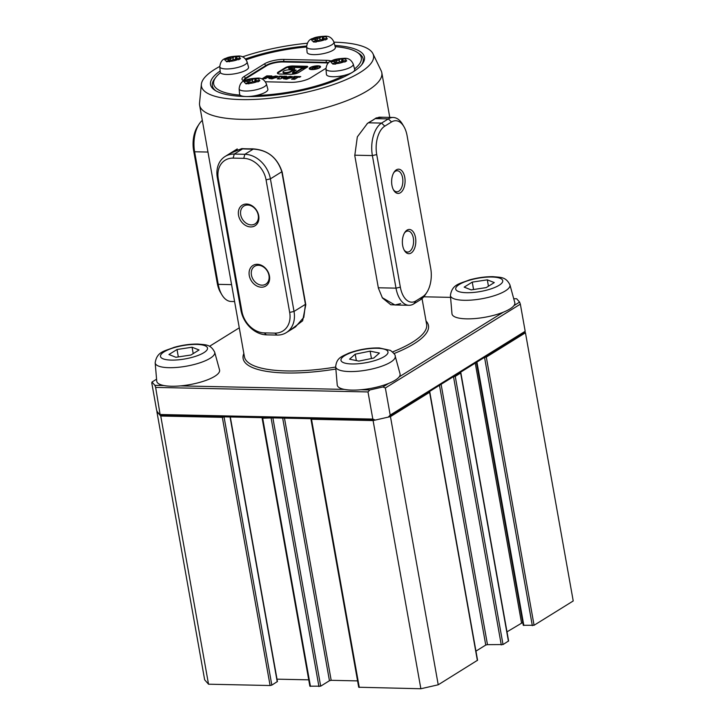 <?xml version="1.0" encoding="UTF-8"?>
<svg xmlns="http://www.w3.org/2000/svg" width="725" height="725" viewBox="0 0 725 725"><rect width="100%" height="100%" fill="white"/><g stroke="black" fill="none" stroke-linecap="round" stroke-linejoin="round"><path stroke-width="1.09" d="M334.85 45.448A78.173 22.094 169.9 0 1 362.174 64.181A78.173 22.094 169.9 0 1 246.147 96.543A78.173 22.094 169.9 0 1 215.089 90.38A78.173 22.094 169.9 0 1 220.155 70.987M354.57 68.938A74.983 21.188 -10.1 0 0 356.936 52.164L358.685 53.269A76.578 21.641 169.9 0 1 363.153 58.952A76.578 21.641 169.9 0 1 361.503 65.014A76.578 21.641 -10.1 0 0 363.153 58.952A76.578 21.641 -10.1 0 0 357.769 52.726M307.291 43.246A87.399 24.704 -10.1 0 0 242.404 56.894M219.775 66.455A87.399 24.704 -10.1 0 0 201.369 84.236A87.399 24.704 -10.1 0 0 241.271 99.579A87.399 24.704 -10.1 0 0 333.763 84.444A87.399 24.704 -10.1 0 0 372.931 53.677A87.399 24.704 -10.1 0 0 333.953 42.177M372.931 53.677L381.16 70.742A92.528 26.154 169.9 0 1 381.812 72.727A92.528 26.154 169.9 0 1 336.618 104.373A92.528 26.154 169.9 0 1 241.778 119.344A92.528 26.154 169.9 0 1 199.611 105.179A92.528 26.154 169.9 0 1 199.538 103.095L201.369 84.236M199.611 105.179L244.434 356.782A92.528 26.154 -10.1 0 0 286.593 370.946A92.528 26.154 -10.1 0 0 335.693 367.058M335.865 369.034A94.123 26.598 169.9 0 1 286.022 372.976A94.123 26.598 169.9 0 1 243.845 353.492M229.734 153.6L241.76 148.607A92.528 26.154 -10.1 0 0 247.026 148.797A92.528 26.154 -10.1 0 0 252.527 148.833C267.471 149.74 277.358 157.515 282.179 172.16L305.796 304.745L302.624 320.803L290.127 330.265M525.181 331.271L520.351 304.156L385.356 387.984L390.195 415.099L525.181 331.271L524.963 332.231L388.292 417.102L375.26 420.074L160.261 415.479L157.361 412.163L156.609 410.105L151.779 382.981L151.996 382.03L154.896 385.347L163.859 385.537M160.479 414.519L372.822 419.068L367.992 391.944L155.648 387.404L160.261 415.479M513.898 305.633L519.598 302.098L516.698 298.782L513.726 298.718M450.569 297.368L423.808 296.797M239.277 327.827L209.507 346.314M156.573 379.184L151.996 382.03M180.434 385.89L344.357 389.397M360.932 389.751L369.895 389.95L382.918 386.969L388.618 383.434M399.158 376.891L503.358 312.176M426.037 321.03A94.123 26.598 169.9 0 1 394.01 353.564M392.587 351.924A92.528 26.154 -10.1 0 0 426.626 324.329L422.041 298.582M400.064 305.098L390.811 304.763L382.428 297.966L378.396 288.169L354.779 155.585L357.334 136.871L367.521 123.341L369.324 122.181A92.528 26.154 -10.1 0 0 376.166 117.93L382.927 117.26M245.476 58.952A78.173 22.094 169.9 0 1 306.603 46.037M390.195 415.099L388.292 417.102M375.26 420.074L372.822 419.068M367.992 391.944L369.895 389.95M154.896 385.347L155.648 387.404M520.351 304.156L519.598 302.098M382.918 386.969L385.356 387.984M426.808 292.456A22.339 12.388 91.2 0 0 430.713 268.304L407.097 135.72A22.339 12.388 91.2 0 0 403.897 126.585A22.339 12.388 91.2 0 0 391.527 121.963L384.785 126.15A22.339 12.388 91.2 0 0 376.728 154.579L400.345 287.163A22.339 12.388 91.2 0 0 415.914 300.92L422.657 296.724A22.339 12.388 91.2 0 0 426.808 292.456L425.276 294.803A25.529 14.156 -88.8 0 1 420.545 299.688L413.794 303.875A25.529 14.156 -88.8 0 1 408.954 305.288A25.529 14.156 -88.8 0 1 396.004 288.151L372.387 155.576A25.529 14.156 -88.8 0 1 381.586 123.087L388.337 118.891A25.529 14.156 -88.8 0 1 393.177 117.477L379.166 117.178L375.206 118.61A91.287 25.801 169.9 0 1 368.463 122.806L367.122 123.631M286.257 332.657A25.529 19.974 58.2 0 1 277.086 335.077L266.465 334.85A25.529 19.974 58.2 0 1 240.945 310.291L217.328 177.716A25.529 19.974 58.2 0 1 225.094 156.482A25.529 19.974 58.2 0 1 234.266 154.062L244.878 154.289A25.529 19.974 58.2 0 1 270.407 178.848L294.024 311.433A25.529 19.974 58.2 0 1 286.257 332.657L295.465 326.939L303.811 317.36L305.442 304.337L281.826 171.762C277.149 157.524 267.616 149.975 253.224 149.105A91.287 25.801 169.9 0 1 242.612 148.879L234.302 150.764M382.211 297.658L394.935 304.989L400.662 303.594M215.271 78.11A76.578 21.641 -10.1 0 0 212.371 85.813A76.578 21.641 -10.1 0 0 216.005 90.924A76.578 21.641 169.9 0 1 212.371 85.813A76.578 21.641 169.9 0 1 214.6 78.934L215.851 77.294A74.983 21.188 -10.1 0 0 240.057 95.111M400.39 192.759A12.126 6.724 -88.8 0 1 393.675 190.249A12.126 6.724 -88.8 0 1 394.065 172.178A12.126 6.724 -88.8 0 1 396.312 169.858A12.126 6.724 -88.8 0 1 404.767 177.326A12.126 6.724 -88.8 0 1 400.39 192.759M393.322 189.597A10.531 5.836 91.2 0 0 396.802 191.808A10.531 5.836 91.2 0 0 398.795 191.228A10.531 5.836 91.2 0 0 402.819 179.592A10.531 5.836 91.2 0 0 397.255 170.756A10.531 5.836 91.2 0 0 395.252 171.336A10.531 5.836 91.2 0 0 393.684 172.813M411.129 253.025A12.126 6.724 -88.8 0 1 404.414 250.515A12.126 6.724 -88.8 0 1 404.795 232.444A12.126 6.724 -88.8 0 1 407.051 230.124A12.126 6.724 -88.8 0 1 415.498 237.592A12.126 6.724 -88.8 0 1 411.129 253.025M404.061 249.862A10.531 5.836 91.2 0 0 407.532 252.073A10.531 5.836 91.2 0 0 409.534 251.484A10.531 5.836 91.2 0 0 413.549 239.857A10.531 5.836 91.2 0 0 407.985 231.021A10.531 5.836 91.2 0 0 405.991 231.601A10.531 5.836 91.2 0 0 404.414 233.078M393.177 117.477A25.529 14.156 -88.8 0 1 402.475 124.174L403.897 126.585M306.63 46.98A74.983 21.188 -10.1 0 0 246.147 59.812M220.482 72.754A74.983 21.188 -10.1 0 0 215.851 77.294M244.271 80.892A14.355 4.06 169.9 0 1 242.83 80.285A14.355 4.06 169.9 0 1 244.189 76.451L264.435 63.873A14.355 4.06 169.9 0 1 283.973 59.414L326.44 60.329A14.355 4.06 169.9 0 1 331.216 61.018M325.942 68.313L310.545 77.874A14.355 4.06 169.9 0 1 291.006 82.333L265.395 81.78M256.297 95.464A74.983 21.188 -10.1 0 0 344.176 75.4M356.936 52.164A74.983 21.188 -10.1 0 0 335.177 46.654M328.751 62.622A12.76 3.607 -10.1 0 0 325.869 62.359L283.403 61.444A12.76 3.607 -10.1 0 0 266.03 65.413L245.784 77.983A12.76 3.607 -10.1 0 0 243.836 80.448A12.76 3.607 -10.1 0 0 243.962 80.801M466.537 318.846A31.909 9.017 169.9 0 1 451.974 313.735L450.406 295.447A30.242 8.546 169.9 0 0 464.218 300.295A30.242 8.546 169.9 0 0 495.537 295.292A30.242 8.546 169.9 0 0 509.929 284.843L514.777 302.542A31.909 9.017 169.9 0 1 499.597 313.572A31.909 9.017 169.9 0 1 466.537 318.846M486.203 287.608L471.141 289.882L464.172 287.136L472.256 282.116L487.318 279.841L494.287 282.587L486.203 287.608M473.57 289.52L472.256 282.116M488.451 286.212L487.318 279.841M395.188 356.102L400.037 373.801A31.909 9.017 169.9 0 1 388.047 383.661A31.909 9.017 169.9 0 1 355.241 390.086A31.909 9.017 169.9 0 1 337.234 384.984L335.666 366.705A30.242 8.546 169.9 0 0 352.731 371.544A30.242 8.546 169.9 0 0 383.824 365.445A30.242 8.546 169.9 0 0 395.188 356.102C395.542 355.141 393.947 353.247 390.431 350.402L379.293 347.955C368.898 347.764 358.712 349.504 348.734 353.175C341.738 356.609 336.69 357.597 335.666 366.705M349.559 359.174L355.205 354.181L370.131 351.136L379.411 353.066L373.774 358.05L358.848 361.104L349.559 359.174M356.347 360.588L355.205 354.181M371.445 358.531L370.131 351.136M171.308 386.235A31.909 9.017 169.9 0 1 156.736 381.123L155.177 362.844A30.242 8.546 169.9 0 0 168.979 367.684A30.242 8.546 169.9 0 0 200.308 362.681A30.242 8.546 169.9 0 0 214.7 352.241L219.539 369.931A31.909 9.017 169.9 0 1 204.359 380.96A31.909 9.017 169.9 0 1 171.308 386.235M190.965 355.005L175.903 357.28L168.934 354.525L177.018 349.504L192.08 347.23L199.049 349.976L190.965 355.005M178.341 356.908L177.018 349.504M193.212 353.601L192.08 347.23M250.66 226.934A12.126 9.488 58.2 0 1 238.534 215.271A12.126 9.488 58.2 0 1 246.582 204.033A12.126 9.488 58.2 0 1 258.707 215.706A12.126 9.488 58.2 0 1 250.66 226.934M247.696 205.021A10.531 8.238 -121.8 0 0 243.908 206.018A10.531 8.238 -121.8 0 0 241.362 217.101A10.531 8.238 -121.8 0 0 251.24 224.904A10.531 8.238 -121.8 0 0 255.019 223.907A10.531 8.238 -121.8 0 0 257.565 212.824A10.531 8.238 -121.8 0 0 247.696 205.021M261.399 287.2A12.126 9.488 58.2 0 1 249.273 275.536A12.126 9.488 58.2 0 1 257.312 264.299A12.126 9.488 58.2 0 1 269.446 275.971A12.126 9.488 58.2 0 1 261.399 287.2M258.426 265.287A10.531 8.238 -121.8 0 0 254.647 266.283A10.531 8.238 -121.8 0 0 252.092 277.367A10.531 8.238 -121.8 0 0 261.97 285.17A10.531 8.238 -121.8 0 0 265.758 284.173A10.531 8.238 -121.8 0 0 268.304 273.089A10.531 8.238 -121.8 0 0 258.426 265.287M289.683 312.421L266.066 179.836A22.339 17.482 -121.8 0 0 243.727 158.349L233.115 158.123A22.339 17.482 -121.8 0 0 218.288 178.812L241.905 311.397A22.339 17.482 -121.8 0 0 264.244 332.893L274.866 333.119A22.339 17.482 -121.8 0 0 289.683 312.421L294.024 311.433L305.442 304.337L305.796 304.745M202.32 120.377A25.529 14.156 91.2 0 0 199.085 124.156A25.529 14.156 91.2 0 0 194.617 151.77L218.234 284.345A25.529 14.156 91.2 0 0 221.886 294.785A25.529 14.156 91.2 0 0 231.184 301.482L234.592 301.555M221.886 294.785L220.463 292.374A22.339 12.388 -88.8 0 1 217.264 283.239L193.648 150.664A22.339 12.388 -88.8 0 1 197.562 126.503L199.085 124.156M324.601 36.703L322.661 37.908A1.912 0.544 -10.1 0 0 322.371 38.271A1.912 0.544 -10.1 0 0 323.241 38.57L326.295 38.633A7.504 2.121 -10.1 0 0 324.601 36.703L321.737 36.64A7.504 2.121 -10.1 0 0 314.142 38.371L313.109 38.461L311.288 39.594L312.321 39.503A7.504 2.121 -10.1 0 0 314.007 41.434L313.363 41.968L316.227 42.032L316.879 41.497A7.504 2.121 -10.1 0 0 324.474 39.766L321.42 39.703A1.912 0.544 -10.1 0 0 318.819 40.292L316.879 41.497M333.917 42.041L335.349 47.297A14.355 4.06 169.9 0 1 328.516 52.254A14.355 4.06 169.9 0 1 313.644 54.629A14.355 4.06 169.9 0 1 307.092 52.327L306.63 46.898C307.192 42.068 309.267 39.25 312.865 38.461C314.831 37.301 318.701 36.558 324.483 36.25C328.842 35.77 331.987 37.7 333.917 42.041A13.866 3.915 169.9 0 1 327.319 46.826A13.866 3.915 169.9 0 1 312.955 49.119A13.866 3.915 169.9 0 1 306.63 46.898M314.007 41.434L315.946 40.228A1.912 0.544 -10.1 0 0 316.245 39.866A1.912 0.544 -10.1 0 0 315.366 39.567L312.321 39.503M314.142 38.371L317.188 38.434A1.912 0.544 -10.1 0 0 319.798 37.845L321.737 36.64M322.353 39.721L322.38 38.325M322.38 38.171L322.426 36.341M324.474 39.766L325.543 39.902L327.365 38.769L326.295 38.633M313.635 39.531L313.109 38.461M237.773 56.523L235.833 57.728A1.912 0.544 -10.1 0 0 235.534 58.091A1.912 0.544 -10.1 0 0 236.413 58.39L239.458 58.453A7.504 2.121 -10.1 0 0 237.773 56.523L234.9 56.459A7.504 2.121 -10.1 0 0 227.306 58.19L224.451 59.414L225.484 59.323A7.504 2.121 -10.1 0 0 227.179 61.253L226.526 61.788L230.042 61.317A7.504 2.121 -10.1 0 0 237.637 59.586L234.592 59.523A1.912 0.544 -10.1 0 0 231.982 60.112L230.042 61.317M247.08 61.861L248.521 67.117A14.355 4.06 169.9 0 1 241.688 72.074A14.355 4.06 169.9 0 1 226.816 74.448A14.355 4.06 169.9 0 1 220.255 72.147L219.793 66.718C220.355 61.888 222.43 59.078 226.028 58.281C227.994 57.121 231.873 56.378 237.655 56.07C242.014 55.589 245.15 57.52 247.08 61.861A13.866 3.915 169.9 0 1 240.483 66.646A13.866 3.915 169.9 0 1 226.118 68.948A13.866 3.915 169.9 0 1 219.793 66.718M227.179 61.253L229.118 60.057A1.912 0.544 -10.1 0 0 229.408 59.686A1.912 0.544 -10.1 0 0 228.538 59.387L225.484 59.323M227.306 58.19L230.36 58.263A1.912 0.544 -10.1 0 0 232.961 57.665L234.9 56.459M235.516 59.541L235.543 58.145M235.553 57.991L235.589 56.16M237.637 59.586L238.715 59.722L240.537 58.589L239.458 58.453M226.807 59.35L226.273 58.281M343.94 58.797L342.001 60.003A1.912 0.544 -10.1 0 0 341.711 60.365A1.912 0.544 -10.1 0 0 342.581 60.664L345.635 60.728A7.504 2.121 -10.1 0 0 343.94 58.797L341.076 58.734A7.504 2.121 -10.1 0 0 333.482 60.465L332.449 60.556L330.627 61.688L331.66 61.598A7.504 2.121 -10.1 0 0 333.346 63.528L332.702 64.063L335.566 64.126L336.219 63.592A7.504 2.121 -10.1 0 0 343.813 61.861L340.759 61.797A1.912 0.544 -10.1 0 0 338.158 62.386L336.219 63.592M353.247 64.135L354.688 69.392A14.355 4.06 169.9 0 1 347.855 74.349A14.355 4.06 169.9 0 1 332.983 76.723A14.355 4.06 169.9 0 1 326.431 74.421L325.96 68.993C326.531 64.162 328.606 61.344 332.204 60.556C334.171 59.387 338.04 58.652 343.822 58.344C348.181 57.864 351.326 59.794 353.247 64.135A13.866 3.915 169.9 0 1 346.659 68.92A13.866 3.915 169.9 0 1 332.295 71.213A13.866 3.915 169.9 0 1 325.96 68.993M333.346 63.528L335.285 62.323A1.912 0.544 -10.1 0 0 335.584 61.96A1.912 0.544 -10.1 0 0 334.705 61.661L331.66 61.598M333.482 60.465L336.527 60.528A1.912 0.544 -10.1 0 0 339.137 59.939L341.076 58.734M341.683 61.815L341.72 60.42M341.72 60.266L341.765 58.435M343.813 61.861L344.882 61.997L346.704 60.864L345.635 60.728M332.974 61.625L332.449 60.556M257.112 78.617L255.164 79.823A1.912 0.544 -10.1 0 0 254.874 80.185A1.912 0.544 -10.1 0 0 255.753 80.484L258.798 80.547A7.504 2.121 -10.1 0 0 257.112 78.617L254.239 78.554A7.504 2.121 -10.1 0 0 246.645 80.285L245.612 80.375L243.79 81.508L244.823 81.418A7.504 2.121 -10.1 0 0 246.518 83.348L245.866 83.883L249.382 83.411A7.504 2.121 -10.1 0 0 256.976 81.68L253.922 81.617A1.912 0.544 -10.1 0 0 251.321 82.206L249.382 83.411M266.419 83.955L267.86 89.211A14.355 4.06 169.9 0 1 261.027 94.168A14.355 4.06 169.9 0 1 246.147 96.543A14.355 4.06 169.9 0 1 239.594 94.241L239.132 88.812C239.694 83.982 241.769 81.164 245.367 80.375C247.334 79.215 251.212 78.472 256.994 78.164C261.344 77.684 264.489 79.614 266.419 83.955A13.866 3.915 169.9 0 1 259.822 88.74A13.866 3.915 169.9 0 1 245.458 91.033A13.866 3.915 169.9 0 1 239.132 88.812M246.518 83.348L248.458 82.142A1.912 0.544 -10.1 0 0 248.748 81.78A1.912 0.544 -10.1 0 0 247.877 81.481L244.823 81.418M246.645 80.285L249.699 80.348A1.912 0.544 -10.1 0 0 252.3 79.759L254.239 78.554M254.856 81.635L254.883 80.239M254.892 80.085L254.928 78.255M256.976 81.68L258.055 81.816L259.876 80.683L258.798 80.547M246.138 81.445L245.612 80.375M310.182 68.54L310.182 68.531A4.785 1.35 -10.1 0 0 310.182 68.54A4.785 1.35 -10.1 0 0 313.689 69.219A4.785 1.35 -10.1 0 0 318.873 67.778A4.785 1.35 -10.1 0 0 319.607 66.854L319.607 66.854A4.785 1.35 -10.1 0 0 316.091 66.165A4.785 1.35 -10.1 0 0 310.907 67.606A4.785 1.35 -10.1 0 0 310.182 68.531A4.785 1.35 -10.1 0 0 313.689 69.21A4.785 1.35 -10.1 0 0 318.873 67.778A4.785 1.35 -10.1 0 0 319.598 66.854L319.598 66.854M320.55 66.682A5.746 1.622 -10.1 0 0 316.327 65.866A5.746 1.622 -10.1 0 0 310.11 67.597A5.746 1.622 -10.1 0 0 309.24 68.694A5.746 1.622 -10.1 0 0 313.445 69.518A5.746 1.622 -10.1 0 0 319.671 67.797A5.746 1.622 -10.1 0 0 320.541 66.682A5.746 1.622 -10.1 0 0 316.336 65.866A5.746 1.622 -10.1 0 0 310.11 67.588A5.746 1.622 -10.1 0 0 309.24 68.703M294.758 68.884L288.523 68.114L290.752 67.38L300.984 67.597A1.64 0.462 -10.1 0 0 302.198 67.461L307.355 66.283L293.009 65.975A5.746 1.622 -10.1 0 0 285.188 67.76L278.3 72.038A5.746 1.622 -10.1 0 0 277.421 73.143A5.746 1.622 -10.1 0 0 280.04 74.032L290.879 74.258A5.746 1.622 -10.1 0 0 298.7 72.473L307.817 66.809L302.66 67.987A1.64 0.462 -10.1 0 0 301.654 68.358L295.147 72.4L292.465 72.627L296.172 70.062L292.8 70.407A2.565 0.725 -10.1 0 0 291.223 70.987L290.752 71.277A4.268 1.205 169.9 0 1 286.13 72.554A4.268 1.205 169.9 0 1 282.995 71.947A4.268 1.205 169.9 0 1 285.079 70.488A4.268 1.205 169.9 0 1 289.456 69.799L290.199 69.808A2.565 0.725 -10.1 0 0 292.103 69.6L294.758 68.884M315.484 67.724L315.139 68.685L314.396 68.676L314.741 67.742L313.934 67.724L311.759 68.612L315.13 66.519L317.396 67.189L315.484 67.724M317.74 66.818L315.13 66.519L311.768 68.612M328.226 63.102A12.126 3.426 -10.1 0 0 325.588 62.867L283.112 61.96A12.126 3.426 -10.1 0 0 266.619 65.721L246.364 78.3A12.126 3.426 -10.1 0 0 244.869 79.551A12.126 3.426 -10.1 0 0 244.542 80.756M291.903 77.566L285.804 79.143L283.412 78.653L285.097 77.421L290.381 76.297L292.837 76.805L291.903 77.566M277.412 77.258L271.313 78.835L268.921 78.345L270.606 77.113L275.89 75.989L278.346 76.488L277.412 77.258M262.45 78.572L266.827 75.862L271.866 75.962L268.975 76.524L268.268 76.968L269.945 77.004L269.029 77.575L267.353 77.539L265.567 78.644L262.45 78.572M283.756 76.225L286.602 76.279L280.14 78.953L277.258 78.889L278.844 77.91L279.632 76.134L282.388 76.188L281.336 77.285L283.756 76.225L283.865 76.823L284.961 76.85M294.287 76.442L300.766 76.587L298.12 77.149L294.712 79.27L291.586 79.197L295.002 77.086L293.317 77.049L294.287 76.442L294.395 77.049L299.833 77.167M244.035 80.819A12.76 3.607 169.9 0 1 244.37 80.212L244.869 79.551M306.222 67.806L302.769 68.594A1.64 0.462 -10.1 0 0 301.754 68.966L295.256 72.998L292.574 73.234L292.465 72.627M304.944 66.827L293.118 66.573A5.746 1.622 -10.1 0 0 285.297 68.358L278.409 72.645A5.746 1.622 -10.1 0 0 277.575 73.433M294.386 69.056L289.302 68.948L288.523 68.114M295.7 70.47L292.909 71.005A2.565 0.725 -10.1 0 0 291.332 71.585L290.861 71.875A4.268 1.205 169.9 0 1 286.239 73.162A4.268 1.205 169.9 0 1 283.103 72.554L282.995 71.947M263.492 78.599L266.927 76.46L266.827 75.862M266.927 76.46L270.933 76.542M268.368 77.557L268.268 76.968M269.301 78.617L274.657 76.605M275.282 76.587L275.998 76.587L275.89 75.989M275.998 76.587L278.074 76.814M272.5 78.608L275.083 77.367L275.119 76.669M272.21 78.835L272.12 78.327L275.201 77.095M272.392 78.01L275.092 76.497M278.3 78.916L278.844 77.91M278.953 78.508L279.632 76.134M279.741 76.732L281.88 76.778M283.865 76.823L281.445 77.883L281.336 77.285M283.792 78.925L289.157 76.913M289.773 76.895L290.489 76.895L290.381 76.297M290.489 76.895L292.565 77.131M286.991 78.916L289.574 77.675L289.61 76.977M286.701 79.143L286.611 78.635L289.692 77.403M286.882 78.318L289.583 76.805M292.628 79.224L295.102 77.684L295.002 77.086M314.396 68.676L314.741 67.742M314.306 67.488L316.68 67.18L315.466 66.773L314.306 67.488L316.68 67.171L316.154 66.782L316.68 67.18L316.154 66.782M460.003 372.568L460.656 373.022L455.255 376.375L453.252 376.764M460.846 372.768L508.615 640.945L503.023 644.552L487.481 644.652L441.108 384.304M524.963 332.231L525.453 332.784L486.303 357.09L484.3 357.479M224.233 416.848L222.33 417.346L160.751 416.023L157.108 411.465M273.071 417.89L262.677 418.207L262.087 418.017L262.459 417.663M428.955 391.853L429.608 392.298L390.458 416.612L373.094 420.572L311.514 419.258L310.934 419.059L311.297 418.706M475.953 651.132L485.75 645.042L487.481 644.652M429.798 392.053L477.567 660.23L438.226 684.79L420.862 688.75L358.703 687.237L310.934 419.059M357.57 680.893L331.18 680.322L284.481 418.135M262.087 418.017L309.865 686.194L320.677 686.167L329.449 680.721L331.18 680.322M308.732 679.842L277.004 679.162M230.305 416.975L277.43 681.527L271.83 685.125L270.099 685.524L208.519 684.201L204.649 679.787L156.881 411.61M525.453 332.784L573.221 600.962L534.071 625.267L523.26 625.285L476.425 362.373M507.002 631.847L522.761 622.467M208.519 684.201L160.751 416.023M420.862 688.75L373.094 420.572M438.226 684.79L390.458 416.612M266.066 179.836L270.407 178.848L281.826 171.762L282.179 172.16M243.727 158.349L244.878 154.289L253.224 149.105L252.527 148.833M233.115 158.123L234.266 154.062L242.612 148.879L241.76 148.607M369.324 122.181L368.463 122.806L381.586 123.087L384.785 126.15M376.166 117.93L375.206 118.61L388.337 118.891L391.527 121.963M378.323 287.771L396.004 288.151L400.345 287.163M376.728 154.579L372.387 155.576L354.706 155.195M415.914 300.92L413.794 303.875M422.657 296.724L420.545 299.688M245.893 78.608L244.189 76.451M266.138 66.02L264.435 63.873M283.493 61.969L283.973 59.414M325.96 62.876L326.44 60.329M491.858 277.022A23.88 6.752 -10.1 0 0 459.36 284.436A23.88 6.752 -10.1 0 0 466.601 292.71A23.88 6.752 -10.1 0 0 499.099 285.288A23.88 6.752 -10.1 0 0 491.858 277.022M378.985 359.138A23.88 6.752 -10.1 0 0 383.036 348.87A23.88 6.752 -10.1 0 0 349.985 353.093A23.88 6.752 -10.1 0 0 345.943 363.37A23.88 6.752 -10.1 0 0 378.985 359.138M196.62 344.411A23.88 6.752 -10.1 0 0 164.122 351.833A23.88 6.752 -10.1 0 0 171.363 360.098A23.88 6.752 -10.1 0 0 203.861 352.676A23.88 6.752 -10.1 0 0 196.62 344.411M240.945 310.291L241.905 311.397M264.244 332.893L266.465 334.85M274.866 333.119L277.086 335.077M217.328 177.716L218.288 178.812M207.966 152.051L194.617 151.77L193.648 150.664M217.264 283.239L218.234 284.345L231.583 284.635M319.798 37.845L320.151 39.83M323.241 38.57L323.45 39.739M316.263 41.996L315.946 40.228M317.65 41.017L317.188 38.434M232.961 57.665L233.314 59.649M236.413 58.39L236.622 59.559M229.426 61.815L229.118 60.057M230.822 60.837L230.36 58.263M339.137 59.939L339.49 61.924M342.581 60.664L342.789 61.833M335.603 64.09L335.285 62.323M336.989 63.111L336.527 60.528M252.3 79.759L252.653 81.744M255.753 80.484L255.961 81.653M248.766 83.91L248.458 82.142M250.152 82.931L249.699 80.348M294.477 69.02L294.377 68.449M302.769 68.594L302.66 67.987M301.754 68.966L301.654 68.358M278.409 72.645L278.3 72.038M285.297 68.358L285.188 67.76M293.118 66.573L293.009 65.975M289.302 68.948L289.193 68.34M290.861 71.875L290.752 71.277M291.332 71.585L291.223 70.987M292.909 71.005L292.8 70.407M294.785 70.579L294.676 69.972M295.256 72.998L295.147 72.4M269.981 78.164L269.872 77.566M270.715 77.711L270.606 77.113M273.089 78.599L272.981 78.001M284.472 78.481L284.363 77.874M285.206 78.019L285.097 77.421M287.58 78.916L287.472 78.309M508.424 641.199L460.656 373.022M503.023 644.552L455.255 376.375M521.52 622.829L475.256 363.098M523.84 625.485L476.923 362.065M532.331 625.666L484.563 357.488M534.071 625.267L486.303 357.09M270.099 685.524L222.33 417.346M271.83 685.125L224.061 416.947M277.231 681.772L230.061 416.966M310.445 686.385L262.677 418.207M318.937 686.566L271.168 418.388M320.677 686.167L272.899 417.999M329.449 680.721L282.668 418.098M359.283 687.436L311.514 419.258M477.376 660.475L429.608 392.298M485.75 645.042L439.486 385.31M501.283 644.942L453.515 376.764M381.812 72.727L389.769 117.405M394.935 304.989L408.954 305.288M509.929 284.843C505.832 276.678 500.812 277.485 493.073 276.669C485.36 276.587 477.412 277.693 469.238 279.986C459.976 283.792 452.173 283.973 450.406 295.447M214.7 352.241C210.594 344.067 205.574 344.873 197.834 344.058C190.122 343.976 182.183 345.082 174 347.384C164.738 351.181 156.935 351.362 155.177 362.844M237.256 148.924L225.094 156.482M322.634 39.721L322.371 38.271M316.571 41.715L316.245 39.866M235.797 59.55L235.534 58.091M229.734 61.534L229.408 59.686M341.964 61.815L341.711 60.365M335.911 63.809L335.584 61.96M255.137 81.635L254.874 80.185M249.074 83.629L248.748 81.78M271.993 78.291L272.102 78.898M275.273 76.533L275.382 77.14M286.484 78.599L286.593 79.206M289.764 76.841L289.873 77.448"/></g></svg>
